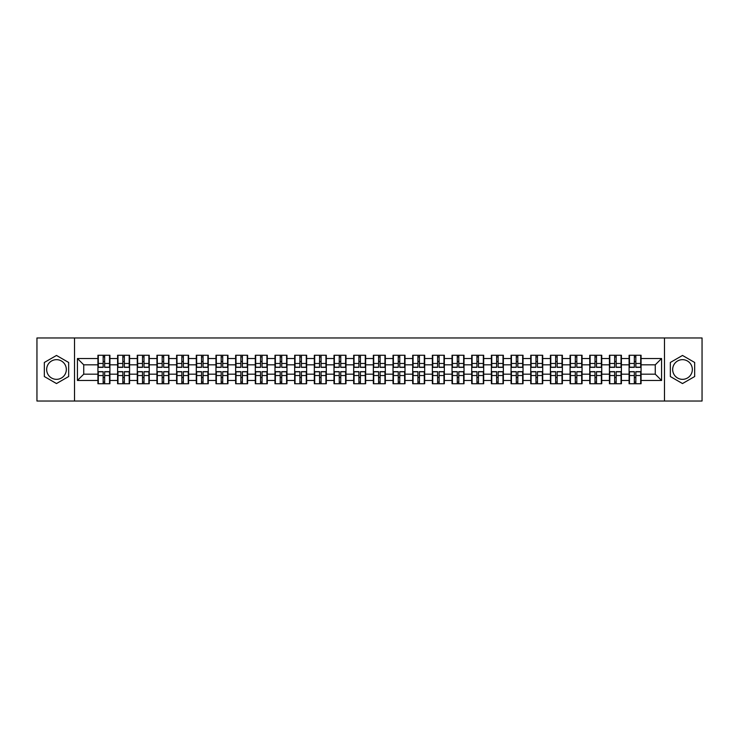 <?xml version="1.0" encoding="UTF-8"?>
<svg xmlns="http://www.w3.org/2000/svg" width="739" height="739" viewBox="0 0 739 739"><rect width="100%" height="100%" fill="white"/><g stroke="black" fill="none" stroke-linecap="round" stroke-linejoin="round"><path stroke-width="1.11" d="M682.503 359.662A9.838 9.838 0 0 0 672.666 369.5A9.838 9.838 0 0 0 682.503 379.338A9.838 9.838 0 0 0 692.341 369.5A9.838 9.838 0 0 0 682.503 359.662M56.497 379.338A9.838 9.838 0 0 1 46.659 369.5A9.838 9.838 0 0 1 56.497 359.662A9.838 9.838 0 0 1 66.334 369.5A9.838 9.838 0 0 1 56.497 379.338M664.472 401.028L702.05 401.028L702.05 337.972L664.472 337.972L664.472 401.028L74.528 401.028L74.528 337.972L36.95 337.972L36.95 401.028L74.528 401.028M664.472 337.972L74.528 337.972M655.262 374.165L655.262 364.835L641.073 364.835L641.073 374.165L655.262 374.165L661.571 380.474L661.571 358.526L641.073 358.526L641.073 355.247L629.092 355.247L629.092 364.835L621.407 364.835L621.407 374.165L629.092 374.165L629.092 364.835M661.571 380.474L641.073 380.474L641.073 383.753L629.092 383.753L629.092 380.474L621.407 380.474L621.407 383.753L609.426 383.753L609.426 380.474L601.731 380.474L601.731 383.753L589.75 383.753L589.75 380.474L582.055 380.474L582.055 383.753L570.074 383.753L570.074 380.474L562.388 380.474L562.388 383.753L550.407 383.753L550.407 380.474L542.712 380.474L542.712 383.753L530.731 383.753L530.731 380.474L523.036 380.474L523.036 383.753L511.055 383.753L511.055 380.474L503.361 380.474L503.361 383.753L491.389 383.753L491.389 380.474L483.694 380.474L483.694 383.753L471.713 383.753L471.713 380.474L464.018 380.474L464.018 383.753L452.037 383.753L452.037 380.474L444.342 380.474L444.342 383.753L432.361 383.753L432.361 380.474L424.676 380.474L424.676 383.753L412.695 383.753L412.695 380.474L405 380.474L405 383.753L393.019 383.753L393.019 380.474L385.324 380.474L385.324 383.753L373.343 383.753L373.343 380.474L365.657 380.474L365.657 383.753L353.676 383.753L353.676 380.474L345.981 380.474L345.981 383.753L334 383.753L334 380.474L326.305 380.474L326.305 383.753L314.324 383.753L314.324 380.474L306.639 380.474L306.639 383.753L294.658 383.753L294.658 380.474L286.963 380.474L286.963 383.753L274.982 383.753L274.982 380.474L267.287 380.474L267.287 383.753L255.306 383.753L255.306 380.474L247.611 380.474L247.611 383.753L235.639 383.753L235.639 380.474L227.945 380.474L227.945 383.753L215.964 383.753L215.964 380.474L208.269 380.474L208.269 383.753L196.288 383.753L196.288 380.474L188.593 380.474L188.593 383.753L176.612 383.753L176.612 380.474L168.926 380.474L168.926 383.753L156.945 383.753L156.945 380.474L149.25 380.474L149.25 383.753L137.269 383.753L137.269 380.474L129.574 380.474L129.574 383.753L117.593 383.753L117.593 380.474L109.908 380.474L109.908 383.753L97.927 383.753L97.927 380.474L77.429 380.474L77.429 358.526L97.927 358.526L97.927 364.835L83.738 364.835L83.738 374.165L97.927 374.165L97.927 364.835M629.092 358.526L621.407 358.526L621.407 355.247L609.426 355.247L609.426 358.526L601.731 358.526L601.731 355.247L589.75 355.247L589.75 358.526L582.055 358.526L582.055 355.247L570.074 355.247L570.074 358.526L562.388 358.526L562.388 355.247L550.407 355.247L550.407 358.526L542.712 358.526L542.712 355.247L530.731 355.247L530.731 358.526L523.036 358.526L523.036 355.247L511.055 355.247L511.055 358.526L503.361 358.526L503.361 355.247L491.389 355.247L491.389 358.526L483.694 358.526L483.694 355.247L471.713 355.247L471.713 358.526L464.018 358.526L464.018 355.247L452.037 355.247L452.037 358.526L444.342 358.526L444.342 355.247L432.361 355.247L432.361 358.526L424.676 358.526L424.676 355.247L412.695 355.247L412.695 358.526L405 358.526L405 355.247L393.019 355.247L393.019 358.526L385.324 358.526L385.324 355.247L373.343 355.247L373.343 358.526L365.657 358.526L365.657 355.247L353.676 355.247L353.676 358.526L345.981 358.526L345.981 355.247L334 355.247L334 358.526L326.305 358.526L326.305 355.247L314.324 355.247L314.324 358.526L306.639 358.526L306.639 355.247L294.658 355.247L294.658 358.526L286.963 358.526L286.963 355.247L274.982 355.247L274.982 358.526L267.287 358.526L267.287 355.247L255.306 355.247L255.306 358.526L247.611 358.526L247.611 355.247L235.639 355.247L235.639 358.526L227.945 358.526L227.945 355.247L215.964 355.247L215.964 358.526L208.269 358.526L208.269 355.247L196.288 355.247L196.288 358.526L188.593 358.526L188.593 355.247L176.612 355.247L176.612 358.526L168.926 358.526L168.926 355.247L156.945 355.247L156.945 358.526L149.25 358.526L149.25 355.247L137.269 355.247L137.269 358.526L129.574 358.526L129.574 355.247L117.593 355.247L117.593 358.526L109.908 358.526L109.908 355.247L97.927 355.247L97.927 358.526M629.092 374.165L629.092 380.474M621.407 374.165L621.407 380.474M621.407 358.526L621.407 364.835M601.731 374.165L609.426 374.165L609.426 364.835L601.731 364.835L601.731 380.474M609.426 374.165L609.426 380.474M609.426 358.526L609.426 364.835M601.731 358.526L601.731 364.835M582.055 374.165L589.75 374.165L589.75 364.835L582.055 364.835L582.055 380.474M589.75 374.165L589.75 380.474M589.75 358.526L589.75 364.835M582.055 358.526L582.055 364.835M562.388 374.165L570.074 374.165L570.074 364.835L562.388 364.835L562.388 380.474M570.074 374.165L570.074 380.474M570.074 358.526L570.074 364.835M562.388 358.526L562.388 364.835M542.712 374.165L550.407 374.165L550.407 364.835L542.712 364.835L542.712 380.474M550.407 374.165L550.407 380.474M550.407 358.526L550.407 364.835M542.712 358.526L542.712 364.835M523.036 374.165L530.731 374.165L530.731 364.835L523.036 364.835L523.036 380.474M530.731 374.165L530.731 380.474M530.731 358.526L530.731 364.835M523.036 358.526L523.036 364.835M503.361 374.165L511.055 374.165L511.055 364.835L503.361 364.835L503.361 380.474M511.055 374.165L511.055 380.474M511.055 358.526L511.055 364.835M503.361 358.526L503.361 364.835M483.694 374.165L491.389 374.165L491.389 364.835L483.694 364.835L483.694 380.474M491.389 374.165L491.389 380.474M491.389 358.526L491.389 364.835M483.694 358.526L483.694 364.835M464.018 374.165L471.713 374.165L471.713 364.835L464.018 364.835L464.018 380.474M471.713 374.165L471.713 380.474M471.713 358.526L471.713 364.835M464.018 358.526L464.018 364.835M444.342 374.165L452.037 374.165L452.037 364.835L444.342 364.835L444.342 380.474M452.037 374.165L452.037 380.474M452.037 358.526L452.037 364.835M444.342 358.526L444.342 364.835M424.676 374.165L432.361 374.165L432.361 364.835L424.676 364.835L424.676 380.474M432.361 374.165L432.361 380.474M432.361 358.526L432.361 364.835M424.676 358.526L424.676 364.835M405 374.165L412.695 374.165L412.695 364.835L405 364.835L405 380.474M412.695 374.165L412.695 380.474M412.695 358.526L412.695 364.835M405 358.526L405 364.835M385.324 374.165L393.019 374.165L393.019 364.835L385.324 364.835L385.324 380.474M393.019 374.165L393.019 380.474M393.019 358.526L393.019 364.835M385.324 358.526L385.324 364.835M365.657 374.165L373.343 374.165L373.343 364.835L365.657 364.835L365.657 380.474M373.343 374.165L373.343 380.474M373.343 358.526L373.343 364.835M365.657 358.526L365.657 364.835M345.981 374.165L353.676 374.165L353.676 364.835L345.981 364.835L345.981 380.474M353.676 374.165L353.676 380.474M353.676 358.526L353.676 364.835M345.981 358.526L345.981 364.835M326.305 374.165L334 374.165L334 364.835L326.305 364.835L326.305 380.474M334 374.165L334 380.474M334 358.526L334 364.835M326.305 358.526L326.305 364.835M306.639 374.165L314.324 374.165L314.324 364.835L306.639 364.835L306.639 380.474M314.324 374.165L314.324 380.474M314.324 358.526L314.324 364.835M306.639 358.526L306.639 364.835M286.963 374.165L294.658 374.165L294.658 364.835L286.963 364.835L286.963 380.474M294.658 374.165L294.658 380.474M294.658 358.526L294.658 364.835M286.963 358.526L286.963 364.835M267.287 374.165L274.982 374.165L274.982 364.835L267.287 364.835L267.287 380.474M274.982 374.165L274.982 380.474M274.982 358.526L274.982 364.835M267.287 358.526L267.287 364.835M247.611 374.165L255.306 374.165L255.306 364.835L247.611 364.835L247.611 380.474M255.306 374.165L255.306 380.474M255.306 358.526L255.306 364.835M247.611 358.526L247.611 364.835M227.945 374.165L235.639 374.165L235.639 364.835L227.945 364.835L227.945 380.474M235.639 374.165L235.639 380.474M235.639 358.526L235.639 364.835M227.945 358.526L227.945 364.835M208.269 374.165L215.964 374.165L215.964 364.835L208.269 364.835L208.269 380.474M215.964 374.165L215.964 380.474M215.964 358.526L215.964 364.835M208.269 358.526L208.269 364.835M188.593 374.165L196.288 374.165L196.288 364.835L188.593 364.835L188.593 380.474M196.288 374.165L196.288 380.474M196.288 358.526L196.288 364.835M188.593 358.526L188.593 364.835M168.926 374.165L176.612 374.165L176.612 364.835L168.926 364.835L168.926 380.474M176.612 374.165L176.612 380.474M176.612 358.526L176.612 364.835M168.926 358.526L168.926 364.835M149.25 374.165L156.945 374.165L156.945 364.835L149.25 364.835L149.25 380.474M156.945 374.165L156.945 380.474M156.945 358.526L156.945 364.835M149.25 358.526L149.25 364.835M129.574 374.165L137.269 374.165L137.269 364.835L129.574 364.835L129.574 380.474M137.269 374.165L137.269 380.474M137.269 358.526L137.269 364.835M129.574 358.526L129.574 364.835M109.908 374.165L117.593 374.165L117.593 364.835L109.908 364.835L109.908 380.474M117.593 374.165L117.593 380.474M117.593 358.526L117.593 364.835M109.908 358.526L109.908 364.835M97.927 374.165L97.927 380.474M83.738 374.165L77.429 380.474M77.429 358.526L83.738 364.835M641.073 374.165L641.073 380.474M641.073 358.526L641.073 364.835M661.571 358.526L655.262 364.835M56.497 355.45L44.331 362.47L44.331 376.53L56.497 383.55L68.662 376.53L68.662 362.47L56.497 355.45M670.338 376.53L682.503 383.55L694.669 376.53L694.669 362.47L682.503 355.45L670.338 362.47L670.338 376.53M109.529 355.247L109.529 367.357L104.67 367.357L104.67 355.247M103.155 355.247L103.155 367.357L98.305 367.357L98.305 355.247M103.155 356.891L104.67 356.891M104.67 361.556L103.155 361.556M98.305 383.753L98.305 371.643L103.155 371.643L103.155 383.753M104.67 383.753L104.67 371.643L109.529 371.643L109.529 383.753M104.67 382.109L103.155 382.109M103.155 377.444L104.67 377.444M129.196 355.247L129.196 367.357L124.346 367.357L124.346 355.247M122.831 355.247L122.831 367.357L117.972 367.357L117.972 355.247M122.831 356.891L124.346 356.891M124.346 361.556L122.831 361.556M148.872 355.247L148.872 367.357L144.013 367.357L144.013 355.247M142.507 355.247L142.507 367.357L137.648 367.357L137.648 355.247M142.507 356.891L144.013 356.891M144.013 361.556L142.507 361.556M168.547 355.247L168.547 367.357L163.688 367.357L163.688 355.247M162.174 355.247L162.174 367.357L157.324 367.357L157.324 355.247M162.174 356.891L163.688 356.891M163.688 361.556L162.174 361.556M188.214 355.247L188.214 367.357L183.364 367.357L183.364 355.247M181.849 355.247L181.849 367.357L176.99 367.357L176.99 355.247M181.849 356.891L183.364 356.891M183.364 361.556L181.849 361.556M207.89 355.247L207.89 367.357L203.04 367.357L203.04 355.247M201.525 355.247L201.525 367.357L196.666 367.357L196.666 355.247M201.525 356.891L203.04 356.891M203.04 361.556L201.525 361.556M117.972 383.753L117.972 371.643L122.831 371.643L122.831 383.753M124.346 383.753L124.346 371.643L129.196 371.643L129.196 383.753M124.346 382.109L122.831 382.109M122.831 377.444L124.346 377.444M137.648 383.753L137.648 371.643L142.507 371.643L142.507 383.753M144.013 383.753L144.013 371.643L148.872 371.643L148.872 383.753M144.013 382.109L142.507 382.109M142.507 377.444L144.013 377.444M157.324 383.753L157.324 371.643L162.174 371.643L162.174 383.753M163.688 383.753L163.688 371.643L168.547 371.643L168.547 383.753M163.688 382.109L162.174 382.109M162.174 377.444L163.688 377.444M176.99 383.753L176.99 371.643L181.849 371.643L181.849 383.753M183.364 383.753L183.364 371.643L188.214 371.643L188.214 383.753M183.364 382.109L181.849 382.109M181.849 377.444L183.364 377.444M196.666 383.753L196.666 371.643L201.525 371.643L201.525 383.753M203.04 383.753L203.04 371.643L207.89 371.643L207.89 383.753M203.04 382.109L201.525 382.109M201.525 377.444L203.04 377.444M227.566 355.247L227.566 367.357L222.707 367.357L222.707 355.247M221.192 355.247L221.192 367.357L216.342 367.357L216.342 355.247M221.192 356.891L222.707 356.891M222.707 361.556L221.192 361.556M216.342 383.753L216.342 371.643L221.192 371.643L221.192 383.753M222.707 383.753L222.707 371.643L227.566 371.643L227.566 383.753M222.707 382.109L221.192 382.109M221.192 377.444L222.707 377.444M247.242 355.247L247.242 367.357L242.383 367.357L242.383 355.247M240.868 355.247L240.868 367.357L236.009 367.357L236.009 355.247M240.868 356.891L242.383 356.891M242.383 361.556L240.868 361.556M236.009 383.753L236.009 371.643L240.868 371.643L240.868 383.753M242.383 383.753L242.383 371.643L247.242 371.643L247.242 383.753M242.383 382.109L240.868 382.109M240.868 377.444L242.383 377.444M266.908 355.247L266.908 367.357L262.059 367.357L262.059 355.247M260.544 355.247L260.544 367.357L255.685 367.357L255.685 355.247M260.544 356.891L262.059 356.891M262.059 361.556L260.544 361.556M255.685 383.753L255.685 371.643L260.544 371.643L260.544 383.753M262.059 383.753L262.059 371.643L266.908 371.643L266.908 383.753M262.059 382.109L260.544 382.109M260.544 377.444L262.059 377.444M286.584 355.247L286.584 367.357L281.725 367.357L281.725 355.247M280.21 355.247L280.21 367.357L275.361 367.357L275.361 355.247M280.21 356.891L281.725 356.891M281.725 361.556L280.21 361.556M275.361 383.753L275.361 371.643L280.21 371.643L280.21 383.753M281.725 383.753L281.725 371.643L286.584 371.643L286.584 383.753M281.725 382.109L280.21 382.109M280.21 377.444L281.725 377.444M306.26 355.247L306.26 367.357L301.401 367.357L301.401 355.247M299.886 355.247L299.886 367.357L295.037 367.357L295.037 355.247M299.886 356.891L301.401 356.891M301.401 361.556L299.886 361.556M295.037 383.753L295.037 371.643L299.886 371.643L299.886 383.753M301.401 383.753L301.401 371.643L306.26 371.643L306.26 383.753M301.401 382.109L299.886 382.109M299.886 377.444L301.401 377.444M325.927 355.247L325.927 367.357L321.077 367.357L321.077 355.247M319.562 355.247L319.562 367.357L314.703 367.357L314.703 355.247M319.562 356.891L321.077 356.891M321.077 361.556L319.562 361.556M314.703 383.753L314.703 371.643L319.562 371.643L319.562 383.753M321.077 383.753L321.077 371.643L325.927 371.643L325.927 383.753M321.077 382.109L319.562 382.109M319.562 377.444L321.077 377.444M345.603 355.247L345.603 367.357L340.744 367.357L340.744 355.247M339.238 355.247L339.238 367.357L334.379 367.357L334.379 355.247M339.238 356.891L340.744 356.891M340.744 361.556L339.238 361.556M334.379 383.753L334.379 371.643L339.238 371.643L339.238 383.753M340.744 383.753L340.744 371.643L345.603 371.643L345.603 383.753M340.744 382.109L339.238 382.109M339.238 377.444L340.744 377.444M365.278 355.247L365.278 367.357L360.42 367.357L360.42 355.247M358.905 355.247L358.905 367.357L354.055 367.357L354.055 355.247M358.905 356.891L360.42 356.891M360.42 361.556L358.905 361.556M354.055 383.753L354.055 371.643L358.905 371.643L358.905 383.753M360.42 383.753L360.42 371.643L365.278 371.643L365.278 383.753M360.42 382.109L358.905 382.109M358.905 377.444L360.42 377.444M384.945 355.247L384.945 367.357L380.095 367.357L380.095 355.247M378.58 355.247L378.58 367.357L373.722 367.357L373.722 355.247M378.58 356.891L380.095 356.891M380.095 361.556L378.58 361.556M373.722 383.753L373.722 371.643L378.58 371.643L378.58 383.753M380.095 383.753L380.095 371.643L384.945 371.643L384.945 383.753M380.095 382.109L378.58 382.109M378.58 377.444L380.095 377.444M404.621 355.247L404.621 367.357L399.762 367.357L399.762 355.247M398.256 355.247L398.256 367.357L393.397 367.357L393.397 355.247M398.256 356.891L399.762 356.891M399.762 361.556L398.256 361.556M393.397 383.753L393.397 371.643L398.256 371.643L398.256 383.753M399.762 383.753L399.762 371.643L404.621 371.643L404.621 383.753M399.762 382.109L398.256 382.109M398.256 377.444L399.762 377.444M424.297 355.247L424.297 367.357L419.438 367.357L419.438 355.247M417.923 355.247L417.923 367.357L413.073 367.357L413.073 355.247M417.923 356.891L419.438 356.891M419.438 361.556L417.923 361.556M413.073 383.753L413.073 371.643L417.923 371.643L417.923 383.753M419.438 383.753L419.438 371.643L424.297 371.643L424.297 383.753M419.438 382.109L417.923 382.109M417.923 377.444L419.438 377.444M443.963 355.247L443.963 367.357L439.114 367.357L439.114 355.247M437.599 355.247L437.599 367.357L432.74 367.357L432.74 355.247M437.599 356.891L439.114 356.891M439.114 361.556L437.599 361.556M432.74 383.753L432.74 371.643L437.599 371.643L437.599 383.753M439.114 383.753L439.114 371.643L443.963 371.643L443.963 383.753M439.114 382.109L437.599 382.109M437.599 377.444L439.114 377.444M463.639 355.247L463.639 367.357L458.79 367.357L458.79 355.247M457.275 355.247L457.275 367.357L452.416 367.357L452.416 355.247M457.275 356.891L458.79 356.891M458.79 361.556L457.275 361.556M452.416 383.753L452.416 371.643L457.275 371.643L457.275 383.753M458.79 383.753L458.79 371.643L463.639 371.643L463.639 383.753M458.79 382.109L457.275 382.109M457.275 377.444L458.79 377.444M483.315 355.247L483.315 367.357L478.456 367.357L478.456 355.247M476.941 355.247L476.941 367.357L472.092 367.357L472.092 355.247M476.941 356.891L478.456 356.891M478.456 361.556L476.941 361.556M472.092 383.753L472.092 371.643L476.941 371.643L476.941 383.753M478.456 383.753L478.456 371.643L483.315 371.643L483.315 383.753M478.456 382.109L476.941 382.109M476.941 377.444L478.456 377.444M502.991 355.247L502.991 367.357L498.132 367.357L498.132 355.247M496.617 355.247L496.617 367.357L491.758 367.357L491.758 355.247M496.617 356.891L498.132 356.891M498.132 361.556L496.617 361.556M491.758 383.753L491.758 371.643L496.617 371.643L496.617 383.753M498.132 383.753L498.132 371.643L502.991 371.643L502.991 383.753M498.132 382.109L496.617 382.109M496.617 377.444L498.132 377.444M522.658 355.247L522.658 367.357L517.808 367.357L517.808 355.247M516.293 355.247L516.293 367.357L511.434 367.357L511.434 355.247M516.293 356.891L517.808 356.891M517.808 361.556L516.293 361.556M511.434 383.753L511.434 371.643L516.293 371.643L516.293 383.753M517.808 383.753L517.808 371.643L522.658 371.643L522.658 383.753M517.808 382.109L516.293 382.109M516.293 377.444L517.808 377.444M542.334 355.247L542.334 367.357L537.475 367.357L537.475 355.247M535.96 355.247L535.96 367.357L531.11 367.357L531.11 355.247M535.96 356.891L537.475 356.891M537.475 361.556L535.96 361.556M531.11 383.753L531.11 371.643L535.96 371.643L535.96 383.753M537.475 383.753L537.475 371.643L542.334 371.643L542.334 383.753M537.475 382.109L535.96 382.109M535.96 377.444L537.475 377.444M562.01 355.247L562.01 367.357L557.151 367.357L557.151 355.247M555.636 355.247L555.636 367.357L550.786 367.357L550.786 355.247M555.636 356.891L557.151 356.891M557.151 361.556L555.636 361.556M550.786 383.753L550.786 371.643L555.636 371.643L555.636 383.753M557.151 383.753L557.151 371.643L562.01 371.643L562.01 383.753M557.151 382.109L555.636 382.109M555.636 377.444L557.151 377.444M581.676 355.247L581.676 367.357L576.826 367.357L576.826 355.247M575.311 355.247L575.311 367.357L570.453 367.357L570.453 355.247M575.311 356.891L576.826 356.891M576.826 361.556L575.311 361.556M570.453 383.753L570.453 371.643L575.311 371.643L575.311 383.753M576.826 383.753L576.826 371.643L581.676 371.643L581.676 383.753M576.826 382.109L575.311 382.109M575.311 377.444L576.826 377.444M601.352 355.247L601.352 367.357L596.493 367.357L596.493 355.247M594.987 355.247L594.987 367.357L590.128 367.357L590.128 355.247M594.987 356.891L596.493 356.891M596.493 361.556L594.987 361.556M590.128 383.753L590.128 371.643L594.987 371.643L594.987 383.753M596.493 383.753L596.493 371.643L601.352 371.643L601.352 383.753M596.493 382.109L594.987 382.109M594.987 377.444L596.493 377.444M621.028 355.247L621.028 367.357L616.169 367.357L616.169 355.247M614.654 355.247L614.654 367.357L609.804 367.357L609.804 355.247M614.654 356.891L616.169 356.891M616.169 361.556L614.654 361.556M609.804 383.753L609.804 371.643L614.654 371.643L614.654 383.753M616.169 383.753L616.169 371.643L621.028 371.643L621.028 383.753M616.169 382.109L614.654 382.109M614.654 377.444L616.169 377.444M640.695 355.247L640.695 367.357L635.845 367.357L635.845 355.247M634.33 355.247L634.33 367.357L629.471 367.357L629.471 355.247M634.33 356.891L635.845 356.891M635.845 361.556L634.33 361.556M629.471 383.753L629.471 371.643L634.33 371.643L634.33 383.753M635.845 383.753L635.845 371.643L640.695 371.643L640.695 383.753M635.845 382.109L634.33 382.109M634.33 377.444L635.845 377.444M103.155 363.468L98.305 363.468M103.155 367.191L98.305 367.191M109.529 363.468L104.67 363.468M109.529 367.191L104.67 367.191M104.67 375.532L109.529 375.532M104.67 371.809L109.529 371.809M98.305 375.532L103.155 375.532M98.305 371.809L103.155 371.809M122.831 363.468L117.972 363.468M122.831 367.191L117.972 367.191M129.196 363.468L124.346 363.468M129.196 367.191L124.346 367.191M142.507 363.468L137.648 363.468M142.507 367.191L137.648 367.191M148.872 363.468L144.013 363.468M148.872 367.191L144.013 367.191M162.174 363.468L157.324 363.468M162.174 367.191L157.324 367.191M168.547 363.468L163.688 363.468M168.547 367.191L163.688 367.191M181.849 363.468L176.99 363.468M181.849 367.191L176.99 367.191M188.214 363.468L183.364 363.468M188.214 367.191L183.364 367.191M201.525 363.468L196.666 363.468M201.525 367.191L196.666 367.191M207.89 363.468L203.04 363.468M207.89 367.191L203.04 367.191M124.346 375.532L129.196 375.532M124.346 371.809L129.196 371.809M117.972 375.532L122.831 375.532M117.972 371.809L122.831 371.809M144.013 375.532L148.872 375.532M144.013 371.809L148.872 371.809M137.648 375.532L142.507 375.532M137.648 371.809L142.507 371.809M163.688 375.532L168.547 375.532M163.688 371.809L168.547 371.809M157.324 375.532L162.174 375.532M157.324 371.809L162.174 371.809M183.364 375.532L188.214 375.532M183.364 371.809L188.214 371.809M176.99 375.532L181.849 375.532M176.99 371.809L181.849 371.809M203.04 375.532L207.89 375.532M203.04 371.809L207.89 371.809M196.666 375.532L201.525 375.532M196.666 371.809L201.525 371.809M221.192 363.468L216.342 363.468M221.192 367.191L216.342 367.191M227.566 363.468L222.707 363.468M227.566 367.191L222.707 367.191M222.707 375.532L227.566 375.532M222.707 371.809L227.566 371.809M216.342 375.532L221.192 375.532M216.342 371.809L221.192 371.809M240.868 363.468L236.009 363.468M240.868 367.191L236.009 367.191M247.242 363.468L242.383 363.468M247.242 367.191L242.383 367.191M242.383 375.532L247.242 375.532M242.383 371.809L247.242 371.809M236.009 375.532L240.868 375.532M236.009 371.809L240.868 371.809M260.544 363.468L255.685 363.468M260.544 367.191L255.685 367.191M266.908 363.468L262.059 363.468M266.908 367.191L262.059 367.191M262.059 375.532L266.908 375.532M262.059 371.809L266.908 371.809M255.685 375.532L260.544 375.532M255.685 371.809L260.544 371.809M280.21 363.468L275.361 363.468M280.21 367.191L275.361 367.191M286.584 363.468L281.725 363.468M286.584 367.191L281.725 367.191M281.725 375.532L286.584 375.532M281.725 371.809L286.584 371.809M275.361 375.532L280.21 375.532M275.361 371.809L280.21 371.809M299.886 363.468L295.037 363.468M299.886 367.191L295.037 367.191M306.26 363.468L301.401 363.468M306.26 367.191L301.401 367.191M301.401 375.532L306.26 375.532M301.401 371.809L306.26 371.809M295.037 375.532L299.886 375.532M295.037 371.809L299.886 371.809M319.562 363.468L314.703 363.468M319.562 367.191L314.703 367.191M325.927 363.468L321.077 363.468M325.927 367.191L321.077 367.191M321.077 375.532L325.927 375.532M321.077 371.809L325.927 371.809M314.703 375.532L319.562 375.532M314.703 371.809L319.562 371.809M339.238 363.468L334.379 363.468M339.238 367.191L334.379 367.191M345.603 363.468L340.744 363.468M345.603 367.191L340.744 367.191M340.744 375.532L345.603 375.532M340.744 371.809L345.603 371.809M334.379 375.532L339.238 375.532M334.379 371.809L339.238 371.809M358.905 363.468L354.055 363.468M358.905 367.191L354.055 367.191M365.278 363.468L360.42 363.468M365.278 367.191L360.42 367.191M360.42 375.532L365.278 375.532M360.42 371.809L365.278 371.809M354.055 375.532L358.905 375.532M354.055 371.809L358.905 371.809M378.58 363.468L373.722 363.468M378.58 367.191L373.722 367.191M384.945 363.468L380.095 363.468M384.945 367.191L380.095 367.191M380.095 375.532L384.945 375.532M380.095 371.809L384.945 371.809M373.722 375.532L378.58 375.532M373.722 371.809L378.58 371.809M398.256 363.468L393.397 363.468M398.256 367.191L393.397 367.191M404.621 363.468L399.762 363.468M404.621 367.191L399.762 367.191M399.762 375.532L404.621 375.532M399.762 371.809L404.621 371.809M393.397 375.532L398.256 375.532M393.397 371.809L398.256 371.809M417.923 363.468L413.073 363.468M417.923 367.191L413.073 367.191M424.297 363.468L419.438 363.468M424.297 367.191L419.438 367.191M419.438 375.532L424.297 375.532M419.438 371.809L424.297 371.809M413.073 375.532L417.923 375.532M413.073 371.809L417.923 371.809M437.599 363.468L432.74 363.468M437.599 367.191L432.74 367.191M443.963 363.468L439.114 363.468M443.963 367.191L439.114 367.191M439.114 375.532L443.963 375.532M439.114 371.809L443.963 371.809M432.74 375.532L437.599 375.532M432.74 371.809L437.599 371.809M457.275 363.468L452.416 363.468M457.275 367.191L452.416 367.191M463.639 363.468L458.79 363.468M463.639 367.191L458.79 367.191M458.79 375.532L463.639 375.532M458.79 371.809L463.639 371.809M452.416 375.532L457.275 375.532M452.416 371.809L457.275 371.809M476.941 363.468L472.092 363.468M476.941 367.191L472.092 367.191M483.315 363.468L478.456 363.468M483.315 367.191L478.456 367.191M478.456 375.532L483.315 375.532M478.456 371.809L483.315 371.809M472.092 375.532L476.941 375.532M472.092 371.809L476.941 371.809M496.617 363.468L491.758 363.468M496.617 367.191L491.758 367.191M502.991 363.468L498.132 363.468M502.991 367.191L498.132 367.191M498.132 375.532L502.991 375.532M498.132 371.809L502.991 371.809M491.758 375.532L496.617 375.532M491.758 371.809L496.617 371.809M516.293 363.468L511.434 363.468M516.293 367.191L511.434 367.191M522.658 363.468L517.808 363.468M522.658 367.191L517.808 367.191M517.808 375.532L522.658 375.532M517.808 371.809L522.658 371.809M511.434 375.532L516.293 375.532M511.434 371.809L516.293 371.809M535.96 363.468L531.11 363.468M535.96 367.191L531.11 367.191M542.334 363.468L537.475 363.468M542.334 367.191L537.475 367.191M537.475 375.532L542.334 375.532M537.475 371.809L542.334 371.809M531.11 375.532L535.96 375.532M531.11 371.809L535.96 371.809M555.636 363.468L550.786 363.468M555.636 367.191L550.786 367.191M562.01 363.468L557.151 363.468M562.01 367.191L557.151 367.191M557.151 375.532L562.01 375.532M557.151 371.809L562.01 371.809M550.786 375.532L555.636 375.532M550.786 371.809L555.636 371.809M575.311 363.468L570.453 363.468M575.311 367.191L570.453 367.191M581.676 363.468L576.826 363.468M581.676 367.191L576.826 367.191M576.826 375.532L581.676 375.532M576.826 371.809L581.676 371.809M570.453 375.532L575.311 375.532M570.453 371.809L575.311 371.809M594.987 363.468L590.128 363.468M594.987 367.191L590.128 367.191M601.352 363.468L596.493 363.468M601.352 367.191L596.493 367.191M596.493 375.532L601.352 375.532M596.493 371.809L601.352 371.809M590.128 375.532L594.987 375.532M590.128 371.809L594.987 371.809M614.654 363.468L609.804 363.468M614.654 367.191L609.804 367.191M621.028 363.468L616.169 363.468M621.028 367.191L616.169 367.191M616.169 375.532L621.028 375.532M616.169 371.809L621.028 371.809M609.804 375.532L614.654 375.532M609.804 371.809L614.654 371.809M634.33 363.468L629.471 363.468M634.33 367.191L629.471 367.191M640.695 363.468L635.845 363.468M640.695 367.191L635.845 367.191M635.845 375.532L640.695 375.532M635.845 371.809L640.695 371.809M629.471 375.532L634.33 375.532M629.471 371.809L634.33 371.809"/></g></svg>
